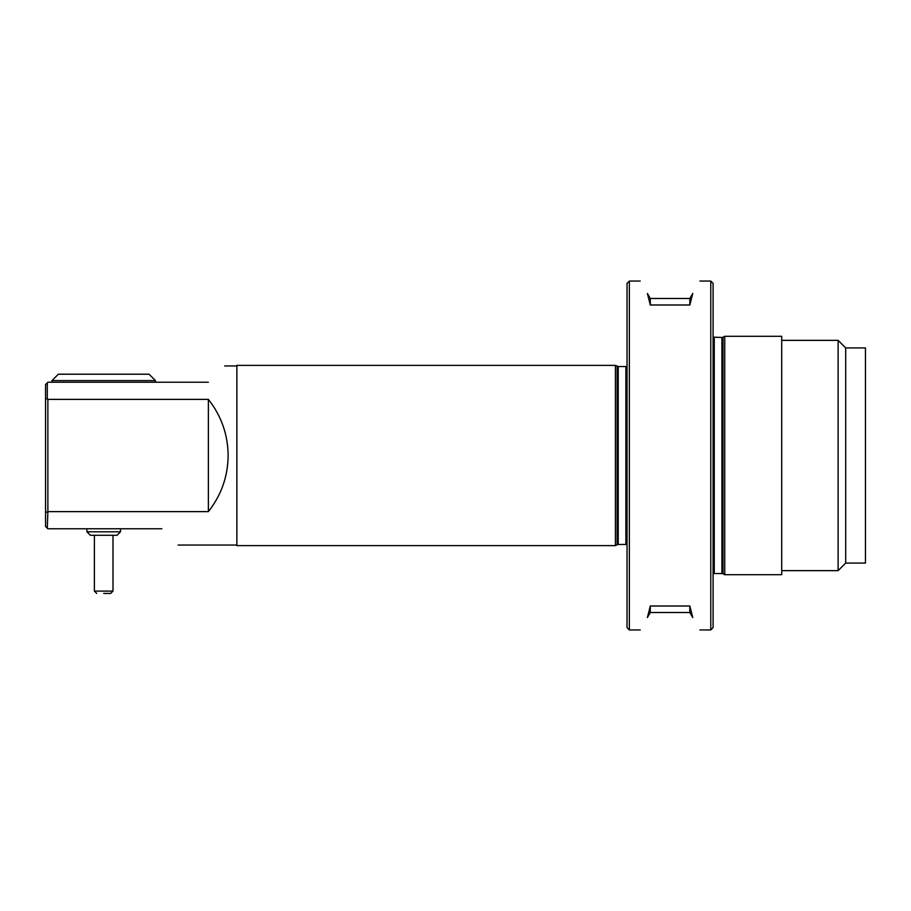 <?xml version="1.0" encoding="UTF-8"?>
<svg xmlns="http://www.w3.org/2000/svg" width="911" height="911" viewBox="0 0 911 911"><rect width="100%" height="100%" fill="white"/><g stroke="black" fill="none" stroke-linecap="round" stroke-linejoin="round"><path stroke-width="1.37" d="M208.368 382.233C229.777 360.824 229.777 360.824 208.368 382.233L47.873 382.233L45.55 384.556L45.55 399.291L47.292 398.665L47.292 382.814M208.368 399.371L208.368 511.629C221.327 495.163 227.921 476.453 228.137 455.5C227.921 434.547 221.327 415.837 208.368 399.371L47.873 399.371L47.292 398.665M710.774 281.055L713.097 283.378L713.097 627.622L710.774 629.945L710.774 281.055L699.91 281.055M629.364 629.945L627.041 627.622L627.041 283.378L629.364 281.055L629.364 629.945L640.228 629.945M845.681 347.922L845.681 563.078L865.45 563.078L865.45 347.922L845.681 347.922L838.12 340.361L781.718 340.361M845.681 563.078L838.12 570.639L838.12 340.361M724.735 574.704L781.718 574.704L781.718 336.296L724.735 336.296L724.735 574.704L723.004 573.805L723.004 337.195L724.735 336.296M615.415 455.5L615.415 365.368L236.86 365.368L236.86 545.632L615.415 545.632L615.415 455.5M689.843 298.501L650.295 298.501L647.391 293.467C637.894 277.001 637.894 277.001 647.391 293.467L650.295 304.991L689.843 304.991L692.747 293.467C702.256 277.001 702.256 277.001 692.747 293.467L689.843 298.501L689.843 304.991M161.851 528.767C183.259 550.176 183.259 550.176 161.851 528.767L47.873 528.767L47.292 528.186L47.873 511.629L208.368 511.629M47.873 399.371L47.873 511.629M47.292 512.335L45.55 511.709L45.55 526.444L47.292 528.186M45.55 511.709L45.55 399.291M647.391 617.533C637.894 633.999 637.894 633.999 647.391 617.533L650.295 606.009L689.843 606.009L692.747 617.533C702.256 633.999 702.256 633.999 692.747 617.533L689.843 612.499L650.295 612.499L647.391 617.533M650.295 298.501L650.295 304.991M689.843 612.499L689.843 606.009M650.295 612.499L650.295 606.009M155.451 380.604L149.051 374.205L58.338 374.205L51.95 380.604L155.451 380.604L155.451 382.233M103.695 593.425L110.675 593.425L103.695 593.425M120.503 531.796L117.018 535.281L90.383 535.281L86.898 531.796L120.503 531.796L120.503 528.767M723.004 573.805L721.922 573.543L721.922 337.457L713.097 337.15M721.922 573.543L714.258 573.543L714.258 337.457M627.041 544.778L625.88 544.471L625.88 366.529L618.216 366.529L615.415 365.368M625.88 544.471L618.216 544.471L618.216 366.529M618.216 544.471L617.134 544.732L617.134 366.268M94.391 535.281L94.391 591.102L112.998 591.102L110.675 593.425M236.86 365.949L224.653 365.949M714.258 573.543L713.097 573.85M640.228 281.055L629.364 281.055M710.774 629.945L699.91 629.945M617.134 544.732L615.415 545.632M625.88 366.529L627.041 366.222M723.004 337.195L721.922 337.457M838.12 570.639L781.718 570.639M236.86 545.051L178.135 545.051M51.95 382.233L51.95 380.604M112.998 591.102L112.998 535.281M94.391 591.102L96.725 593.425M86.898 528.767L86.898 531.796"/></g></svg>
